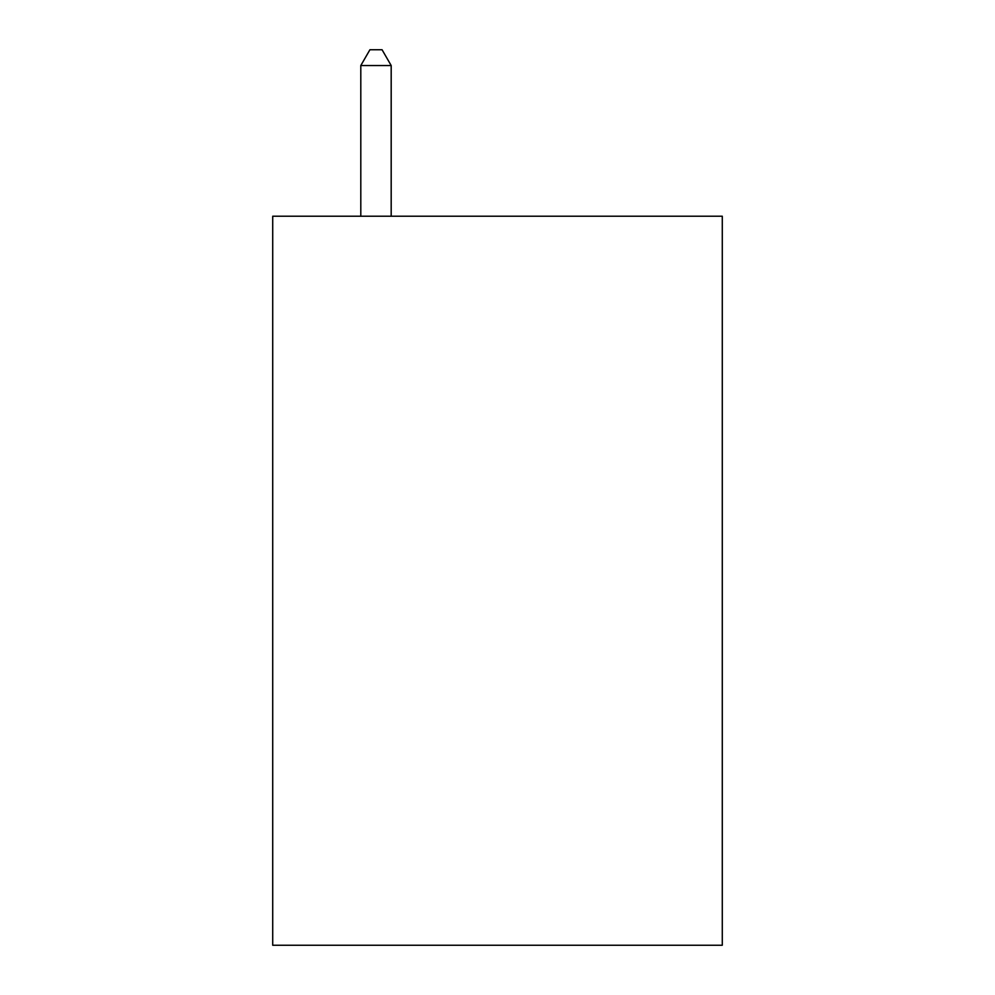 <?xml version="1.0" encoding="UTF-8"?>
<svg xmlns="http://www.w3.org/2000/svg" width="995" height="995" viewBox="0 0 995 995"><rect width="100%" height="100%" fill="white"/><g stroke="black" fill="none" stroke-linecap="round" stroke-linejoin="round"><path stroke-width="1.49" d="M722.283 216.213L722.283 945.25L272.717 945.25L272.717 216.213L722.283 216.213M391.184 216.213L391.184 65.546L360.799 65.546L360.799 216.213M360.799 65.546L369.916 49.75L382.068 49.75L391.184 65.546"/></g></svg>
